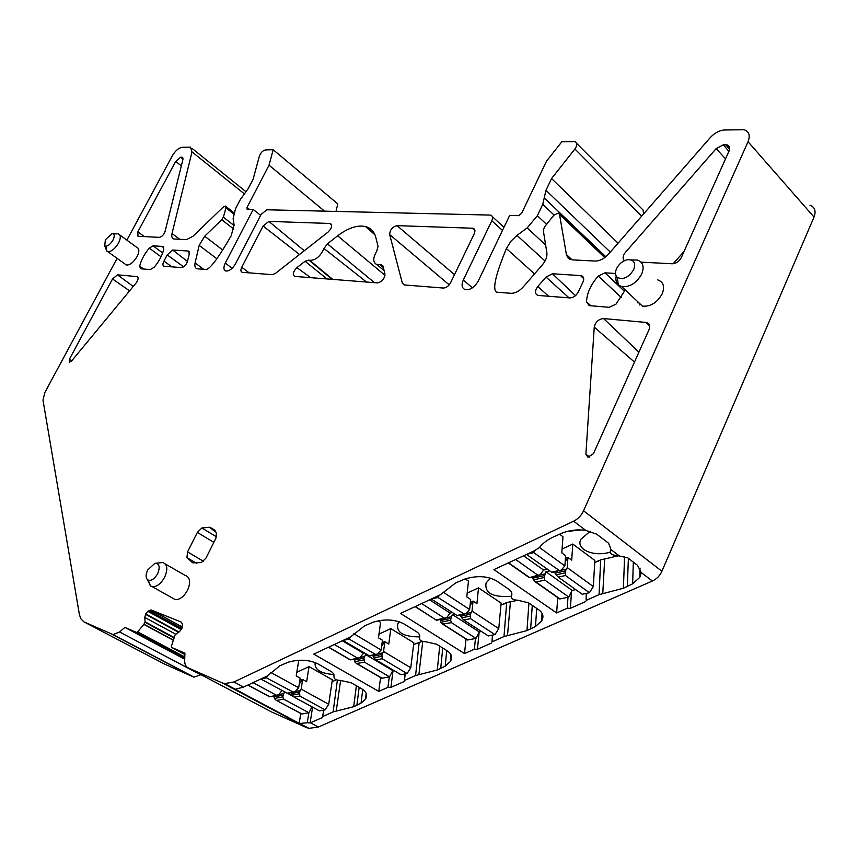 <?xml version="1.0" encoding="UTF-8"?>
<svg xmlns="http://www.w3.org/2000/svg" width="858" height="858" viewBox="0 0 858 858"><rect width="100%" height="100%" fill="white"/><g stroke="black" fill="none" stroke-linecap="round" stroke-linejoin="round"><path stroke-width="1.29" d="M633.719 269.616C635.95 262.827 633.912 259.513 627.595 259.695C622.758 260.8 619.068 263.781 616.537 268.64C614.961 272.372 615.186 275.268 617.213 277.327C623.123 280.158 628.624 277.595 633.719 269.616M631.156 259.888L637.355 260.081C643.05 262.044 644.497 266.699 641.709 274.034C636.55 283.086 629.89 287.28 621.739 286.615L618.328 284.877C616.151 282.786 615.443 279.837 616.205 276.051M657.721 279.901C663.416 281.917 664.907 286.561 662.194 293.822C657.121 302.756 650.514 306.853 642.374 306.102L636.829 300.868M594.251 327.166C595.484 321.943 598.584 319.079 603.571 318.565L646.782 322.511C649.656 323.563 650.407 325.933 649.045 329.601L593.436 453.71L587.955 457.228L585.885 454.182L594.251 327.166L634.491 362.087M334.995 680.34L332.067 681.799M335.703 680.458L334.481 680.694M503.839 603.721L500.933 605.169M504.654 603.817L503.228 604.118M416.505 643.35L413.588 644.808M417.267 643.457L415.948 643.725M585.735 530.405L573.605 521.192C578.035 518.983 581.349 515.519 583.558 510.8L661.915 571.256C659.866 575.761 656.681 579.011 652.37 581.016L641.291 572.608L637.483 565.272L627.691 557.807L616.548 555.426C611.786 555.169 609.791 553.657 610.564 550.89L611.025 549.613L608.612 543.253L596.675 534.148L585.735 530.405C578.421 529.332 571.128 530.008 563.867 532.432L553.775 536.765C547.35 539.811 542.535 543.436 539.317 547.64L533.869 551.008L493.929 569.605L556.628 612.944L557.743 597.629M673.176 263.749L684.105 251.34M105.362 239.747L104.751 245.935C107.207 246.814 109.942 244.895 112.945 240.176C114.908 235.95 114.618 233.784 112.066 233.676L105.362 239.747M147.673 570.012C145.603 574.56 145.592 577.842 147.651 579.858C150.965 581.316 154.311 579.257 157.668 573.67C160.328 566.838 159.384 563.406 154.837 563.352L147.673 570.012M106.177 246.267L106.875 251.255L107.808 251.694C111.39 251.748 114.951 248.895 118.479 243.125C120.935 238.041 120.903 234.985 118.372 233.944M148.23 580.19L150.44 585.928L152.295 586.722C156.821 586.915 160.939 583.74 164.639 577.209C168.018 569.208 167.407 564.317 162.795 562.537L155.62 563.245M638.995 302.917L637.687 302.81M312.58 707.142L310.124 722.94L307.271 722.801L308.848 712.751M300.772 713.459L299.206 723.326L309.03 728.345L306.392 727.52L271.568 711.936L188.138 667.867L222.029 682.829L306.392 727.52M307.271 722.801L299.785 723.444M235.156 689.178L299.206 723.326M641.291 572.608L639.8 577.37L632.625 583.826L623.391 588.245L599.066 594.648L586.153 600.385L586.625 593.328M599.066 594.648L600.686 559.888L619.337 555.512M600.686 559.888L594.744 562.601M586.207 593.414L586.153 600.385M571.514 591.634L570.388 608.311L585.692 601.565M570.388 608.311L567.224 608.268L567.985 597.254M567.224 608.268L556.628 612.944M366.173 693.414L365.497 699.098C367.792 695.216 366.452 691.73 361.475 688.642L351.04 682.7L340.39 680.448C336.057 680.255 333.934 679.053 334.03 676.833L333.826 674.216L332.239 672.189L318.039 663.92C309.094 659.641 299.12 659.083 288.127 662.237L279.976 665.701L267.353 675.943L243.543 687.097L235.049 689.317M365.497 699.098L361.057 703.131L353.689 706.702L333.108 711.893L322.672 716.527L323.648 710.134L322.672 716.527M336.4 679.815L335.746 680.115M310.124 722.94L322.511 717.481M466.033 639.049L464.521 653.56L400.514 613.427L440.197 594.873L455.577 583L464.95 579C477.327 575.343 487.912 576.008 496.718 581.005L508.976 589.403C511.615 591.301 512.441 593.511 511.475 596.02C510.96 598.584 513.009 599.978 517.621 600.214L528.592 602.842L538.663 609.738C543.093 613.03 544.079 616.784 541.591 620.999L535.499 626.49L526.962 630.598L504 636.561L492.009 641.881L492.685 635.049M504 636.561L506.692 602.541L518.232 600.203M506.692 602.541L504.676 603.464M492.417 635.102L492.009 641.881M479.139 632.164L477.434 649.249L491.666 642.985M477.434 649.249L474.377 649.216L475.461 638.491M474.377 649.216L464.521 653.56M380.587 677.552L378.743 691.387L313.76 654.128L350.643 636.872L364.564 625.868L373.294 622.147C384.942 618.757 395.216 619.358 404.107 623.981L416.613 631.756C419.305 633.515 420.281 635.563 419.541 637.891C419.262 640.272 421.342 641.57 425.815 641.773L436.625 644.208L446.9 650.6C451.63 653.796 452.799 657.41 450.407 661.464L445.216 666.162L437.29 669.991L415.572 675.536L404.408 680.501L405.233 673.895M422.458 641.344L417.299 643.103M405.105 673.916L404.408 680.501M393.061 670.527L390.894 687.365L404.161 681.531M390.894 687.365L387.934 687.333L389.296 676.898M387.934 687.333L378.743 691.387M640.154 304.011L639.811 305.008M598.498 561.239L596.964 561.593M69.391 359.223L69.455 362.173L71.718 360.843L136.036 283.086C138.363 279.783 138.717 277.638 137.108 276.619L117.482 274.839L112.527 278.957L69.391 359.223L71.782 360.757M641.087 262.162L672.329 263.771C676.179 263.567 679.182 261.486 681.327 257.539L729.107 150.901C730.287 147.855 729.697 145.871 727.327 144.927L723.369 144.787L716.14 148.627L725.536 158.859M624.452 260.693C622.415 258.612 622.747 255.802 625.461 252.284L716.14 148.627M332.357 279.376L309.105 260.135L305.062 261.282L296.922 267.642C293.007 271.664 292.288 274.592 294.744 276.415L377.445 282.893C382.164 281.778 384.652 278.775 384.92 273.852L383.043 266.345L381.435 264.661L377.08 264.661C372.79 262.655 372.662 258.204 376.673 251.33L378.046 246.353L375.815 237.452C374.26 231.639 370.849 228.013 365.562 226.576C357.346 224.839 348.048 227.917 337.644 235.821L327.381 243.833L324.002 248.498L366.57 282.046M309.105 260.135L309.759 260.36C315.594 260.392 320.345 256.435 324.002 248.498M397.029 225.643L473.037 228.239C475.064 229.022 475.45 230.92 474.184 233.912L450.632 282.668C448.68 286.111 446.257 287.902 443.35 288.041L404.139 284.942L402.348 283.151L389.671 234.566C389.918 229.858 392.363 226.877 397.029 225.643L454.504 274.646M249.217 272.887L241.742 267.278C240.487 270.023 240.648 271.707 242.235 272.318L272.233 274.678L275.418 273.412L328.046 232.089C331.896 228.164 332.647 225.3 330.309 223.488L268.865 221.396L263.095 226.04L299.517 254.483M241.742 267.278L263.095 226.04M171.836 266.838L163.975 261.132C162.537 263.889 162.537 265.583 163.985 266.216L181.424 267.589C184.138 267.117 186.175 265.025 187.516 261.336L189.275 253.861L188.31 251.029L172.705 250.032L167.192 254.912L183.633 266.838M163.975 261.132L167.192 254.912M538.47 295.463L537.912 295.377C534.706 293.865 534.663 290.916 537.784 286.54L546.01 277.07L552.434 273.766L581.263 275.643C583.987 276.748 584.427 279.161 582.603 282.883L578.453 291.527C576.479 295.592 573.627 297.726 569.916 297.919L538.47 295.463M180.652 157.218L175.675 161.465L137.848 231.853L137.966 236.25L159.298 237.366C161.862 236.851 163.803 234.835 165.122 231.306L182.883 159.631L182.143 157.239L180.652 157.218L182.969 159.202M124.936 263.974L126.426 265.036C130.03 265.133 133.58 262.323 137.065 256.606C139.489 251.555 139.414 248.498 136.851 247.426L119.852 235.017M173.895 637.397L145.066 621.814L143.854 624.41L137.033 632.603L184.76 658.011M145.066 621.814L144.777 617.428L145.731 613.899L147.844 611.346L151.008 609.931L181.274 622.071L182.443 624.002L181.832 628.635L179.429 631.692L175.096 634.813L171.386 646.353L171.654 647.458L184.942 653.174L184.663 660.349C184.588 664.167 185.746 666.677 188.138 667.867M172.683 598.155L175.246 599.592C179.805 599.817 183.891 596.696 187.537 590.229C190.68 582.882 190.24 578.077 186.229 575.815M203.518 561.314L187.548 551.909L186.926 557.646L192.739 562.837L201.394 562.58L205.974 558.097L215.884 538.277L216.441 532.518L209.352 527.252L201.844 527.992L197.361 532.421L213.846 542.353M187.548 551.909L197.361 532.421M149.281 248.134C144.358 254 141.152 260.006 139.661 266.141L140.583 268.769L150.289 269.584L154.108 267.299C159.127 261.325 162.366 255.234 163.814 249.045L162.612 246.418L153.046 245.849L149.281 248.134L161.057 256.778M615.508 273.466L604.933 272.833L598.358 276.019C590.915 284.33 586.969 292.921 586.497 301.791L589.189 305.62L609.234 307.314L615.99 304.15L625.268 289.95M652.37 581.016L318.361 727.026L309.03 728.345M573.605 521.192L233.934 681.971L224.614 683.59L222.029 682.829M583.558 510.8L748.037 141.709C750.396 135.532 749.131 131.553 744.24 129.762L724.57 129.966C719.358 130.362 714.564 132.926 710.21 137.645L608.461 254.183C604.193 258.773 599.71 261.068 594.98 261.057L572.597 259.888L569.562 259.105L567.631 257.475L566.398 254.536L559.534 214.489L558.268 213.084L553.785 215.272L544.444 227.07L543.286 230.394L546.878 252.788C547.329 256.66 545.827 260.693 542.363 264.875L523.294 286.862C519.251 291.259 515.079 293.404 510.789 293.297L496.46 292.16C492.299 289.189 495.613 274.657 506.392 248.563L510.757 241.388L516.999 235.392L545.044 261.025M661.915 571.256L814.038 217.074L748.037 141.709M809.952 205.169C814.853 207.143 816.215 211.111 814.038 217.074M610.274 252.091L545.967 190.315L542.76 204.311L537.355 215.701L527.166 227.906L516.999 235.392M545.967 190.315L551.555 178.55L618.06 243.179M232.132 268.286L225.268 263.106C223.284 267.406 223.498 270.045 225.933 271.031C229.322 271.182 232.497 268.779 235.478 263.824L261.122 214.414L266.838 209.781L490.604 215.09C492.664 215.862 493.071 217.739 491.816 220.742L463.288 280.03C461.164 285.146 461.883 288.374 465.444 289.693C470.42 290.068 474.689 287.194 478.228 281.092L509.652 215.455L518.554 215.658L521.578 213.417L546.492 161.186L561.797 141.806L574.86 141.591C577.413 142.793 577.434 145.259 574.914 148.992L551.555 178.55M576.705 143.458L643.082 210.06L643.597 213.932M260.618 215.369L253.207 209.459L247.136 209.309L246.997 207.443L269.047 165.186L324.517 211.132M225.268 263.106L253.207 209.459M336.004 211.4L337.784 203.893L273.176 149.721L269.047 165.186M234.148 225.59L223.38 217.181L221.772 219.755L204.665 236.24L199.174 245.377L195.088 262.934C194.423 266.205 195.12 268.157 197.179 268.779L206.381 269.541C210.65 268.339 218.929 257.057 231.22 235.703L234.073 224.86L233.14 218.576L235.51 208.73L240.229 199.721L248.187 188.663L253.089 179.301L259.406 156.038C260.768 152.595 262.805 150.558 265.54 149.925L273.176 149.721M223.38 217.181L225.976 207.883L225.429 206.081L223.155 207.121L192.964 236.282L186.347 239.682L173.842 238.985C171.965 238.406 171.364 236.583 172.029 233.526L191.999 151.887L190.455 147.126L182.228 147.276C178.668 147.887 175.375 150.718 172.34 155.759L126.887 240.154M184.706 659.212L124.871 627.38L119.605 631.992L200.654 674.796L194.09 677.144L193.125 676.833L164.404 663.985L83.827 621.803L80.802 618.715L79.408 614.596L42.986 400.128L44.873 392.471L117.096 258.355M124.871 627.38L137.033 632.603M84.374 622.061L113.031 634.588L119.605 631.992M597.629 561.153L598.519 560.875M589.425 592.739L565.486 575.514L558.236 577.112L582.196 594.262L589.425 592.739L593.307 586.55L594.873 560.467L572.801 544.036L562.087 549.013M559.48 534.126L562.977 536.733L561.808 552.895L565.604 555.684L564.886 565.915L561.153 570.098L552.166 572.5M590.207 531.284L580.941 539.21C575.257 549.281 593.811 557.292 610.285 552.123M567.031 531.467L580.952 529.933M407.1 673.541L382.153 658.73L375.997 659.952L400.954 674.699L407.1 673.541L410.767 667.76L413.835 642.76L390.819 628.614L378.989 634.105M378.185 620.849L380.587 622.329L378.485 637.826L382.443 640.218L381.124 650.021L377.541 653.968L369.723 655.952M399.195 621.739L397.844 623.659C396.01 632.464 403.324 636.883 419.766 636.893M494.98 634.598L470.463 618.639L463.792 620.044L488.32 635.928L494.98 634.598L498.755 628.624L501.126 603.077L478.517 587.859L467.192 593.114M465.218 578.903L468.457 581.08L466.795 596.911L470.677 599.495L469.637 609.512L465.98 613.567L457.604 615.754M490.54 578.163L486.089 582.925C484.427 593.157 492.867 597.608 511.389 596.267M325.128 709.866L299.86 696.085L294.165 697.146L319.444 710.874L325.128 709.866L328.7 704.279L332.368 679.793L309.041 666.612L296.804 672.297M297.908 660.328L298.681 660.757L296.214 675.943L300.214 678.163L298.659 687.762L295.152 691.591L287.816 693.403M315.133 662.548C314.253 669.572 320.527 673.562 333.944 674.506M253.078 682.668L276.405 695.237L278.721 694.723L281.96 690.518M276.405 695.237L269.82 696.825M267.803 675.718L266.43 677.852L261.132 678.914M266.43 677.852L293.629 692.299M270.688 672.382L298.659 687.762M260.843 679.043L293.286 696.449M353.839 633.697L381.124 650.021M334.373 644.53L357.454 658.054L359.759 657.55L364.017 652.874M357.454 658.054L350.246 659.877M350.514 636.936L349.12 639.113L343.361 640.336M349.12 639.113L376.051 654.665M343.05 640.486L369.616 655.973M342.374 640.808L363.127 653.056M443.2 592.17L469.637 609.512M439.414 595.237L437.977 597.49L431.713 598.895M437.977 597.49L464.532 614.274M421.664 603.582L444.401 618.157L446.696 617.685L450.085 613.062L452.284 612.591M431.37 599.056L457.518 615.765M415.336 606.531L436.475 620.248M429.654 599.86L450.085 613.062M515.647 559.491L537.912 575.246L540.186 574.806L543.597 570.066L547.222 569.24M537.912 575.246L529.171 577.659L538.953 575.461M535.21 550.3L533.719 552.638L526.887 554.257M533.719 552.638L559.748 570.795M539.457 547.468L564.886 565.915M526.512 554.429L552.091 572.511M523.595 555.791L543.597 570.066M299.892 680.137L302.649 679.59M328.7 704.279L301.126 689.113L302.659 679.525L306.638 681.735L309.041 666.612M311.99 706.831L308.891 712.751L301.984 713.974L276.115 700.235L274.41 698.626L273.831 696.063M302.659 679.525L299.292 683.88M301.984 713.974L301.426 713.802M308.891 712.751L283.612 699.131L282.765 696.9L284.416 691.848M301.126 689.113L299.581 692.041L291.42 693.586L291.044 692.792M299.86 696.085L299.581 692.041M291.42 693.586L292.288 695.109L299.185 693.8M294.165 697.146L292.288 695.109M382.164 642.31L384.845 641.752M410.767 667.76L383.547 651.479L384.856 641.677L388.781 644.047L390.819 628.614M389.553 676.844L364.586 662.226L356.435 663.491L381.799 678.26L389.553 676.844L392.792 670.581L393.693 670.409M383.547 651.479L381.96 654.504L373.133 656.273L372.662 655.351M382.153 658.73L381.96 654.504M356.435 663.491L354.719 661.85L354.086 659.105M384.856 641.677L381.649 646.085M364.586 662.226L363.985 658.118L365.551 654.493L366.452 654.311M373.133 656.273L374.056 657.839L381.531 656.338M375.997 659.952L374.056 657.839M392.792 670.581L365.551 654.493M470.441 601.715L473.048 601.147M498.755 628.624L472.018 611.078L473.058 601.061L476.909 603.624L478.517 587.859M475.976 638.384L451.415 622.651L442.546 624.088L467.546 640.004L475.976 638.384L479.268 631.917L481.456 631.477M472.018 611.078L470.366 614.21L460.789 616.248L460.22 615.197M470.463 618.639L470.366 614.21M442.546 624.088L440.84 622.436L440.133 619.476M473.058 601.061L470.055 605.491M451.415 622.651L450.632 620.205L451.383 616.741L452.477 614.607L454.676 614.146M460.789 616.248L461.797 617.846L469.894 616.13M463.792 620.044L461.797 617.846M479.268 631.917L452.477 614.607M535.982 582.046L560.038 598.927L568.8 597.082L544.776 580.094L535.982 582.046L533.397 580.062L532.604 576.887M560.038 598.927L559.062 598.552M544.776 580.094L544.036 577.531L545.935 571.728L549.56 570.913M568.8 597.082L572.125 590.411L575.739 589.639M593.307 586.55L567.213 567.61L565.497 570.86L555.083 573.198L554.386 572.007M567.213 567.61L567.932 557.378L571.696 560.145L572.801 544.036M565.175 561.775L567.932 557.378M565.443 558.032L567.921 557.464M565.486 575.514L565.497 570.86M555.083 573.198L556.177 574.828L564.982 572.865M558.236 577.112L556.177 574.828M572.125 590.411L545.935 571.728M161.004 645.366L161.679 644.669M638.931 352.177L603.571 318.565M646.01 322.383L649.71 325.997M589.66 457.132L585.885 454.182M633.333 562.108L632.625 583.826M628.378 558.333L627.337 586.507M624.613 556.327L623.391 588.245M604.697 558.805L602.756 593.682M362.752 689.446L361.057 703.131M359.159 687.322L356.864 705.297M356.37 685.746L353.689 706.702M340.615 680.437L336.229 711.11M333.108 711.893L337.387 680.126M536.7 608.397L535.499 626.49M532.282 605.373L530.63 628.978M528.925 603.067L526.962 630.598M510.478 601.533L507.486 635.649M446.718 650.493L445.216 666.162M442.749 648.015L440.701 668.479M439.704 646.117L437.29 669.991M422.747 641.43L418.876 674.699M415.572 675.536L419.187 642.245M618.747 555.48L611.025 549.613M154.933 612.001L153.936 613.202M153.121 611.014L152.134 612.204M112.527 278.957L129.601 290.862M133.247 286.465L117.482 274.839M136.894 276.587L137.977 277.391M728.871 151.426L723.369 144.787M725.771 144.734L729.611 149.378M337.644 235.821L384.995 275.3M327.381 243.833L374.463 282.657M379.976 264.661L383.333 267.524M296.922 267.642L310.725 277.681M305.062 261.282L327.016 278.957M389.671 234.566L449.217 284.845M402.348 283.151L404.719 285.017M472.329 228.142L474.903 230.534M268.865 221.396L304.29 250.74M329.794 223.412L331.671 225.086M188.009 250.986L189.286 251.973M172.705 250.032L187.494 261.443M548.68 296.257L537.784 286.54M546.01 277.07L569.036 297.844M575.514 295.645L552.434 273.766M580.469 275.515L583.708 278.636M181.349 165.83L175.675 161.465M181.724 157.186L182.979 158.269M144.434 236.604L137.848 231.853M138.074 632.078L184.792 656.981M184.888 654.536L171.654 647.458M182.411 627.069L151.298 610.017M149.035 610.521L181.896 628.496M181.306 629.633L147.844 611.346M145.731 613.899L178.968 632.003M178.561 632.282L145.528 614.307M144.777 617.428L175.729 634.212M144.959 622.264L173.777 637.826M173.177 639.971L143.962 624.238M143.854 624.41L173.123 640.175M196.804 563.427L186.926 557.646M216.473 536.851L201.844 527.992M214.618 530.062L210.457 527.52M143.672 269.037L139.661 266.141M162.677 252.949L153.046 245.849M162.612 246.418L163.771 247.276M590.894 305.813L586.497 301.791M621.246 297.469L598.358 276.019M624.635 291.409L604.933 272.833M310.435 722.801L318.361 727.026M233.934 681.971L243.543 687.097M572.104 259.845L566.398 254.536M534.545 273.895L506.392 248.563M545.634 244.98L527.166 227.906M537.355 215.701L546.589 224.356M554.011 214.993L542.76 204.311M544.669 198.37L605.834 256.746M641.666 216.152L574.914 148.992M463.288 280.03L472.404 287.838M502.488 230.437L491.816 220.742M249.431 209.373L246.997 207.443M233.515 213.803L225.976 207.883M179.772 239.339L172.029 233.526M244.24 193.758L191.999 151.887M193.125 676.833L112.098 634.298M647.136 322.619L649.399 324.742M604.751 257.593L559.534 214.489M221.772 219.755L233.826 229.129M204.665 236.24L222.705 249.989M216.859 258.73L199.174 245.377M195.088 262.934L203.678 269.326M247.994 685.027L269.498 696.557M292.653 692.149L286.969 693.232M328.7 647.168L349.989 659.555M375.032 654.504L368.876 655.748M463.47 614.092L456.788 615.508M444.401 618.157L436.304 619.884M508.558 562.794L529.118 577.22M558.655 570.591L551.383 572.222M276.705 700.418L283.612 699.131M274.367 698.487L282.765 696.9M273.959 696.9L282.968 695.184M283.451 693.682L278.925 694.551M295.377 691.409L300.246 690.486M382.1 678.26L357.11 663.706M359.824 657.507L364.478 656.563M377.606 653.914L382.657 652.895M354.686 661.711L363.76 659.899M354.247 660.081L363.985 658.118M467.91 640.004L443.318 624.345M446.6 617.771L451.383 616.741M465.862 613.663L471.096 612.548M440.798 622.286L450.632 620.205M440.315 620.602L450.879 618.361M533.354 579.911L544.036 577.531M532.829 578.163L544.304 575.6M544.83 573.938L539.896 575.042M560.81 570.345L566.259 569.122M617.213 277.327L618.328 284.877M621.739 286.615L642.374 306.102M649.57 325.246L646.782 322.511M104.751 245.935L106.875 251.255M112.988 233.719L117.192 233.912M147.651 579.858L150.44 585.928M542.052 613.298L541.591 620.999M451.008 654.847L450.407 661.464M640.025 568.103L639.8 577.37M137.881 277.198L137.108 276.619M729.697 147.844L727.327 144.927M374.925 234.76L365.562 226.576M377.08 264.661L384.137 270.699M382.904 265.916L381.435 264.661M332.164 279.354L308.773 260.028M309.759 260.36L332.786 279.408M474.742 229.826L473.037 228.239M330.309 223.488L331.531 224.571M189.168 251.694L188.31 251.029M583.558 277.863L581.263 275.643M182.851 157.851L182.143 157.239M126.426 265.036L107.808 251.694M137.13 632.636L184.76 657.989M151.008 609.931L182.4 627.134M175.246 599.592L152.295 586.722M185.51 575.621L165.358 564.006M215.379 530.92L209.352 527.252M163.663 247.05L162.87 246.45M224.614 683.59L235.446 689.339M492.363 216.688L503.989 227.295M233.837 212.698L225.954 206.499M245.881 191.645L191.892 148.284M194.09 677.144L113.031 634.588M559.47 214.232L604.869 257.507M277.349 695.398L269.755 696.835M247.855 685.092L269.594 696.75M358.44 658.225L350.193 659.888M328.528 647.254L350.064 659.791M415.111 606.627L436.357 620.152M445.42 618.35L436.443 620.259M508.29 562.923L529.129 577.541M276.115 700.235L301.737 713.974M535.092 581.735L559.598 598.927"/></g></svg>
